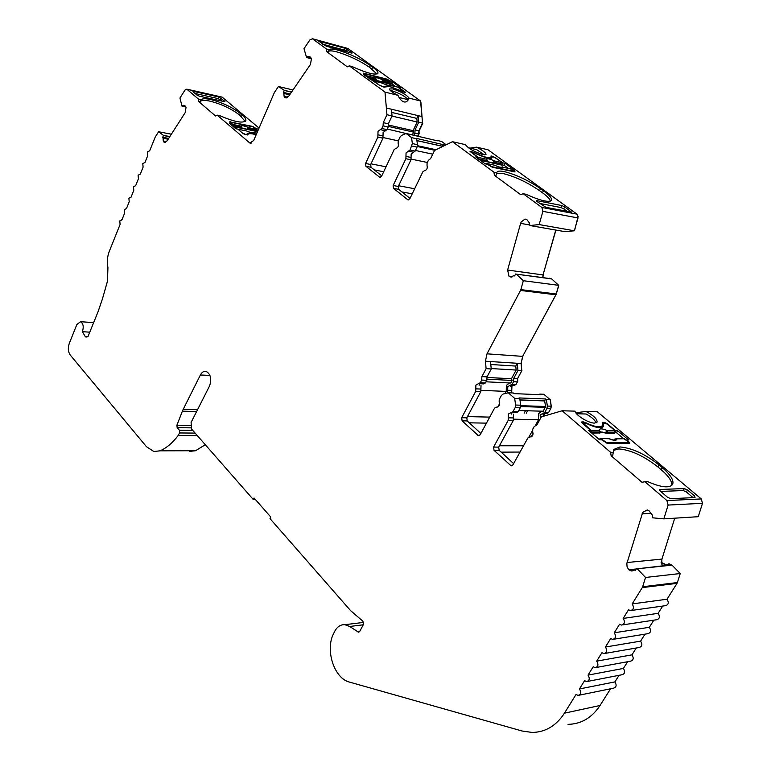 <?xml version="1.0" encoding="UTF-8"?>
<svg xmlns="http://www.w3.org/2000/svg" width="771" height="771" viewBox="0 0 771 771"><rect width="100%" height="100%" fill="white"/><g stroke="black" fill="none" stroke-linecap="round" stroke-linejoin="round"><path stroke-width="1.16" d="M541.859 207.447L576.997 214.145L578.019 217.952L574.337 230.789L565.153 231.695L529.908 225.537L539.16 224.573L542.88 211.35L541.859 207.447L523.21 193.733L520.676 194.668L494.375 175.277L493.951 172.212L452.471 141.7L434.545 150.451L430.623 158.575L428.377 160.339L427.086 163.018L427.018 165.389C427.703 168.329 426.855 170.083 424.464 170.661L422.836 171.817L409.815 198.812L407.859 199.824L393.509 188.375L393.152 185.503L405.893 158.73L406.057 152.909L410.047 150.008L412.34 143.56L411.579 137.624L406.047 133.45L401.575 135.407L400.072 137.007L398.202 140.968L398.144 143.281C398.8 146.153 397.981 147.887 395.687 148.485L394.116 149.641L381.578 176.251L379.689 177.272L365.917 166.285L365.579 163.481L377.848 137.074L378.012 131.378L381.847 128.478L383.071 125.856L383.264 122.647L386.946 114.715L386.367 108.007L391.466 109.231L392.044 115.92L388.362 123.813L388.17 127.013L386.946 129.624L383.11 132.506L382.956 138.192L370.687 164.493L371.024 167.288L381.761 175.855M445.378 145.17L416.032 138.279L416.677 138.761L417.439 144.678L417.044 147.126L415.145 151.097L411.155 153.988L410.991 159.79L398.26 186.457L398.626 189.309L410.008 198.407M562.136 410.77L575.002 411.145C575.561 415.193 588.63 423.24 594.451 423.096L597.053 422.123C597.332 419.106 593.66 415.559 586.027 411.473L597.38 411.801L701.282 498.933L666.905 500.562L644.961 481.759L642.002 482.28L611.133 455.777L610.622 452.326L562.136 410.77L541.358 416.87L536.847 424.994L534.245 426.479L532.761 429.158L532.694 431.731C533.503 435.085 532.52 436.839 529.764 437.003L527.875 437.947L512.908 464.894L511.086 465.809L494.018 450.303L493.585 447.093L508.195 420.349L508.359 414.017L512.966 411.627L515.144 407.637L515.597 405.035L514.681 398.395L508.262 392.767L503.106 394.048L501.372 395.504L499.232 399.465L499.165 401.98C499.936 405.238 499.001 406.982 496.351 407.184L494.548 408.148L480.188 434.748L478.396 435.663L462.099 420.831L461.694 417.709L475.726 391.302L475.88 385.115L480.294 382.695L481.692 380.064L481.904 376.614L486.115 368.663L485.422 361.233L487.002 353.831L520.512 290.455L555.891 294.792L522.642 356.366L521.08 363.546L485.431 361.214L490.529 361.57L491.233 368.972L487.021 376.884L481.904 376.614M192.75 430.382L179.402 430.247L177.176 427.683L176.896 425.235L182.766 410.201L200.393 374.995C201.935 372.133 203.862 370.947 206.165 371.429C210.599 374.002 211.765 378.792 209.654 385.77L191.092 422.441L191.613 429.09L253.312 499.55L254.064 497.989L270.775 517.042L270.004 518.613L350.622 610.661L362.919 621.224L363.459 624.423L359.7 631.449L358.534 632.191L349.706 626.476L344.897 624.693C340.695 624.462 337.341 626.601 334.836 631.102L332.658 635.535C325.69 652.42 334.893 678.576 349.379 682.056L522.025 730.995L532.183 732.45C545.454 732.219 556.209 725.8 564.439 713.175L576.053 694.44L578.048 695.413C580.977 694.459 581.45 692.3 579.455 688.946L584.591 680.658L586.558 681.612C589.555 680.668 590.046 678.499 588.032 675.107L593.217 666.742L595.145 667.686C598.219 666.751 598.73 664.573 596.696 661.133L601.929 652.69L603.809 653.615C606.96 652.709 607.5 650.512 605.428 647.033L610.719 638.513L612.56 639.419C615.788 638.533 616.357 636.326 614.256 632.798L619.585 624.202L621.378 625.088C624.693 624.221 625.291 622.004 623.161 618.438L628.548 609.745L630.283 610.613C633.685 609.784 634.311 607.548 632.153 603.924L642.272 587.598L677.005 583.368L677.391 582.548L642.657 586.75L642.272 587.598M87.123 336.946L85.408 336.84L87.981 336.58L98.09 311.648L102.418 298.975L107.458 281.242L107.93 267.595C106.812 262.101 107.256 256.695 109.28 251.375L120.093 224.428L119.775 220.92L121.905 219.918L124.632 213.124L124.314 209.606L126.463 208.584L129.2 201.751L128.882 198.224L131.041 197.174L133.807 190.292L133.479 186.765L135.657 185.686L138.433 178.766L138.105 175.219L140.293 174.13L143.098 167.153L142.76 163.606L144.967 162.488L147.791 155.463L147.454 151.916L149.68 150.769L155.241 137.045L158.604 131.745L171.374 134.202M198.388 99.035L201.212 99.652L200.181 101.811L198.639 101.483L198.388 99.035L186.813 89.166L222.135 97.117L187.064 89.33M201.212 99.652C202.561 98.505 205.684 98.447 210.579 99.498C222.087 102.447 231.975 107.082 240.263 113.395L242.152 114.985C245.024 117.423 246.248 119.312 245.843 120.671C242.961 123.572 234.355 121.934 220.034 115.746L217.191 115.149L215.543 115.997L198.639 101.483M245.217 121.452L239.579 115.014C231.3 108.701 221.412 104.066 209.905 101.126C204.305 99.951 201.067 100.182 200.181 101.811M256.155 134.771L253.302 134.038C250.103 133.422 248.262 133.614 247.79 134.626L245.544 134.713L243.116 133.585L237.931 129.152L235.772 128.718L229.238 123.129L231.396 123.572L229.633 121.857L252.618 126.396L256.464 128.747L258.555 129.191M349.302 65.834L352.164 66.585C366.871 73.187 375.467 75.423 377.954 73.293C378.301 72.04 376.537 69.997 372.672 67.173L370.369 65.506C360.52 58.847 349.716 53.729 337.958 50.144C333.024 48.833 330.104 48.689 329.198 49.72L328.224 52.033L326.663 51.618L326.345 48.949L312.563 38.81L348.029 48.563L420.561 101.011L409.073 98.129C406.847 94.91 401.44 91.845 392.834 88.935L389.403 88.964C389.48 90.352 392.333 92.472 397.952 95.325L384.989 92.077L349.302 65.834L347.307 66.836L326.663 51.618M377.009 74.026L369.55 67.308C359.71 60.649 348.916 55.531 337.149 51.965C332.243 50.664 329.333 50.52 328.407 51.541M408.023 100.153L408.158 99.719C405.353 96.404 399.956 93.426 391.976 90.805L390.242 90.467M397.952 95.325C399.764 99.093 401.778 101.29 403.994 101.936C405.999 102.37 407.599 101.309 408.803 98.775L409.073 98.129M389.509 86.516L405.488 92.424L398.684 87.296L400.775 87.836L392.767 82.034L386.281 78.96L363.218 73.12L365.444 74.941L363.266 74.373L379.804 85.465L383.91 87.094L389.509 86.516M576.997 214.145L487.966 149.757L476.517 147.155L469.992 148.138M476.517 147.155C482.752 150.345 485.923 152.774 486.019 154.422L482.935 154.614C474.049 151.742 468.209 148.417 465.414 144.64L452.471 141.7M484.371 154.846L476.661 149.641L468.373 147.772M493.951 172.212L496.813 172.81L495.936 175.595L494.375 175.277M496.813 172.81L496.919 172.261C497.574 170.94 500.071 170.738 504.407 171.634C516.348 174.728 528.405 180.414 540.577 188.693L543.488 190.803C549.415 195.15 552.084 198.292 551.506 200.229C549.01 202.763 540.529 200.788 526.063 194.292L523.21 193.733M550.513 201.077C549.916 199.024 547.237 196.258 542.466 192.769L539.555 190.659C527.393 182.37 515.346 176.684 503.405 173.61L496.543 173.571M512.281 276.799L509.053 276.375L507.607 270.052L520.618 223.378L521.167 221.981L525.061 219.022L526.892 219.648L529.359 222.896L529.908 225.537M586.027 411.473L575.754 412.726M596.041 422.894C595.058 420.099 591.762 417.14 586.124 414.008L576.535 413.738M644.961 481.759L647.765 481.673C661.142 487.455 669.421 488.39 672.591 484.458C674.153 480.555 670.751 474.984 662.376 467.756L658.974 464.894C644.951 453.974 631.95 447.99 619.98 446.949L613.793 449.435L612.675 455.757L611.133 455.777M671.753 485.46C672.273 481.461 668.756 476.208 661.19 469.712L657.798 466.85C643.785 455.931 630.794 449.946 618.824 448.915L613.446 450.399M636.393 568.969L628.779 569.769L627.102 566.945L626.823 563.601L642.706 512.407L647.255 509.939L649.037 510.797L652.314 515.067L652.362 517.784L663.831 518.873L668.129 505.072L702.497 503.309L698.256 516.695L663.831 518.873M540.423 418.547L540.143 414.837L544.721 412.504L546.88 408.611L550.696 408.726L548.538 412.61L546.706 413.535L543.468 413.449M511.616 386.791L511.52 390.405L507.684 390.232L507.781 386.608L512.166 384.247L513.553 381.693L517.389 381.886L516.001 384.44L514.247 385.384L510.865 385.221M179.402 430.247L179.643 432.801L178.159 435.48C172.714 442.805 166.681 447.922 160.069 450.823L195.564 450.736L205.288 444.703M244.966 134.559L246.98 134.125C247.462 133.075 249.37 132.872 252.686 133.518L256.28 134.472M247.664 134.906L247.163 135.041M241.978 128.352L240.745 126.059C241.988 125.336 244.744 125.904 249.023 127.764L247.992 128.343L248.329 129.065L247.096 129.403L233.43 126.714M381.761 86.497L388.757 85.966L401.18 91.103M376.238 80.521L375.043 77.929C375.969 77.293 378.754 78.016 383.389 80.097L382.368 80.695L382.705 81.495L381.385 81.851L369.367 78.854M387.225 129.027L411.435 134.809M415.444 150.461L432.753 154.181M502.355 162.691L502.133 165.177L493.565 163.317L487.378 161.843L486.25 159.163C486.858 158.18 489.624 158.787 494.568 160.985L502.355 162.691L495.724 157.891L492.602 156.677L492.023 156.715L492.12 157.718C490.202 159.24 484.323 157.641 474.464 152.918L471.226 152.051L478.271 157.409L478.463 158.942M486.029 381.799L510.759 383.023L512.137 380.46L511.452 378.744L516.146 370.061L515.76 366.071L517.245 363.314L517.958 370.562L521.784 370.793L517.592 378.522L517.389 381.886M509.544 382.965L506.374 385.384L506.219 391.417L481.152 390.338M518.748 410.519L543.247 411.222L545.55 406.49L544.644 400.824L545.675 398.964L519.037 397.942L519.779 398.588L520.695 405.199L520.242 407.792L518.064 411.772L516.223 412.726L511.732 412.601M541.714 411.174L538.678 413.555L538.524 419.723L513.631 419.183M600.204 432.704L600.339 431.847L600.089 432.955L599.057 430.44C599.26 428.319 602.006 428.348 607.278 430.546L614.979 430.652L607.269 424.166L605.033 423.134L603.52 423.298L603.674 426.267C601.341 428.821 595.491 427.828 586.114 423.298L582.876 422.845L591.145 430.324L591.126 432.57M614.979 430.652L614.738 433.331L606.266 433.235L601.727 432.165L600.204 432.695M290.224 93.995L283.506 92.424L284.2 90.438L291.486 92.154M168.676 138.414L162.777 137.305L163.365 135.523L169.755 136.737M85.408 336.84L82.352 331.675C83.923 326.856 83.316 323.531 80.541 321.68L76.84 324.543L69.245 343.5C67.781 347.991 68.089 351.807 70.19 354.959L146.461 446.698L153.863 451.517L160.069 450.823M642.657 586.75L645.549 577.46L637.251 568.796L672.023 565.143L669.267 564.17L670.751 564.912L637.251 568.796M636.653 568.487L635.169 570.405L634.446 570.02L635.718 569.885M628.779 569.769L631.353 570.964L634.446 570.02M666.905 500.562L668.129 505.072M520.839 289.626L523.345 280.711L516.3 274.139L551.679 278.919L558.696 285.328L556.209 293.982L520.839 289.626L520.512 290.455M547.738 278.273L516.3 274.139M515.78 273.956L514.508 275.931L513.891 275.71L514.633 275.806M509.053 276.375L510.537 276.924L513.891 275.71M420.561 101.011L421.968 116.556L386.367 107.998L384.989 92.077M311.532 58.818L306.579 57.526L303.996 48.669L310.077 39.658L312.563 38.81M306.579 57.526L307.957 56.466L310.154 56.909L311.465 58.557L310.453 64.417L288.711 96.221L284.856 97.551L286.378 97.907M287.747 97.271L284.123 96.433L284.856 97.551M284.123 96.433L283.863 93.474L289.655 94.823M283.506 92.424L283.863 93.474M291.669 91.884L284.2 90.438M283.95 90.062L278.437 86.506L274.418 92.453L253.659 140.563L249.814 143.001L217.191 115.149M185.888 107.005L182.033 106.196L179.942 98.033L185.011 90.024L186.813 89.166M182.033 106.196L183.18 105.28L184.857 105.675L186.062 107.294L185.194 112.605L167.066 140.929L163.866 142.028L165.447 142.327M166.546 141.594L163.269 140.977L163.866 142.028M163.269 140.977L163.066 138.269L168.155 139.233M162.777 137.305L163.066 138.269M169.928 136.457L163.365 135.523M163.163 135.156L158.604 131.745M259.037 128.063L222.135 97.117M218.627 96.934L224.65 101.136L224.92 101.55L224.188 101.608L199.275 96.144L196.923 95.045L193.232 91.884L192.972 91.47L193.752 91.421L218.627 96.934L218.077 98.572L195.13 93.503M329.198 49.72L326.345 48.949M351.412 53.045L352.087 53.064L351.692 52.611L344.676 48.159L318.809 41.229L326.249 46.193L351.412 53.045M386.946 114.715L392.044 115.92M388.362 123.813L383.264 122.647M406.047 133.45L437.321 140.823M416.677 138.761L411.579 137.624M505.101 163.365L514.469 170.15L512.387 169.707L515.115 171.943L492.274 167.211L487.272 164.281L485.104 163.818L475.707 156.918L477.875 157.39L470.031 151.395L473.808 152.35C483.446 156.995 489.209 158.575 491.108 157.091L490.992 156.05L492.968 156.33L503.02 162.912L505.101 163.365L504.118 165.302L502.258 164.888M536.924 201.472L536.288 200.711L536.857 200.653L561.818 205.529L564.7 206.879L571.456 212.073L546.013 207.36L536.924 201.472M555.766 230.057L543.025 274.919L542.803 277.599M486.115 368.663L491.233 368.972M487.021 376.884L486.809 380.325L485.412 382.946L483.648 383.91L479.013 383.688M481.008 385.355L480.844 391.523L466.821 417.824L467.236 420.937L480.873 433.475M508.262 392.767L513.361 392.988L514.103 393.624L540.76 394.733L540.028 394.106L543.844 394.27L550.234 399.735L551.149 406.192L550.696 408.726M519.779 398.588L514.681 398.395M513.467 414.152L513.303 420.455L498.712 447.093L499.145 450.283L513.621 463.612M613.446 452.317L610.622 452.326M687.462 489.999L684.349 488.573L659.889 489.479L659.436 489.681L660.255 491.05L667.464 497.218L670.664 498.683L695.047 497.565L694.613 496.004L687.462 489.999L686.363 491.975L683.251 490.549L660.689 491.426M629.358 443.47L629.82 443.286L629.088 442.091L626.582 439.981L628.635 440L617.716 430.835L615.663 430.806L607.182 423.674L604.213 422.306L602.344 422.45L602.556 425.457C600.252 427.944 594.508 426.941 585.324 422.46L582.076 421.843L581.565 422.036L582.25 423.183L590.769 430.459L588.62 430.43L599.607 439.827L601.746 439.836L607.346 443.402L629.358 443.47M674.731 518.189L661.923 559.091L661.769 562.579L666.24 564.815M610.565 688.792L600.04 705.484L564.439 713.175M568.044 724.355C581.228 724.075 591.897 717.782 600.04 705.484M253.312 499.55L255.365 499.483M197.328 435.615L178.159 435.48M189.319 451.421L195.564 450.736M82.352 331.675L89.764 332.176M542.948 414.904L543.227 414.297M510.653 386.743L510.913 386.175M347.278 48.303L348.029 48.563M391.745 112.421L416.832 118.397L418.133 115.64L421.968 116.556L422.556 123.109L418.884 130.819L418.692 133.942L417.535 136.371M437.822 140.611L441.648 141.469L446.139 144.794M549.212 278.186L551.679 278.919M556.209 293.982L555.891 294.792M521.784 370.793L521.08 363.546M511.52 390.405L511.414 392.902M543.969 414.933L543.526 416.234M701.282 498.933L702.497 503.309M668.264 563.9L669.951 564.102M672.023 565.143L680.244 573.528L677.391 582.548M677.005 583.368L667.011 599.231L632.153 603.924M631.68 610.42L665.171 605.727C668.544 604.907 669.151 602.739 667.011 599.231M662.703 606.073L658.126 613.331L623.161 618.438M622.708 624.886L656.362 619.788C659.658 618.94 660.246 616.79 658.126 613.331M653.818 620.173L649.327 627.295L614.256 632.798M613.832 639.217L647.64 633.723C650.849 632.846 651.408 630.707 649.327 627.295M645.009 634.148L640.605 641.135L605.428 647.033M605.033 653.413L638.995 647.524C642.127 646.628 642.657 644.498 640.605 641.135M636.277 647.997L631.96 654.849L596.696 661.133M596.311 667.474L630.427 661.2C633.473 660.294 633.984 658.174 631.96 654.849M627.633 661.72L623.392 668.438L588.032 675.107M587.675 681.4L621.937 674.76C624.905 673.825 625.397 671.714 623.392 668.438M619.055 675.319L614.911 681.901C616.887 685.149 616.414 687.24 613.514 688.185L579.127 695.201M230.963 124.603L231.396 123.572M258.545 129.181L257.842 130.829L256.936 130.636M222.193 101.174L218.077 98.572M347.702 52.033L344.001 49.98L322.5 44.111M365.097 75.712L365.444 74.941M392.767 82.034L391.919 83.866L391.292 83.702M391.919 83.866L395.61 86.545M507.944 168.068L504.118 165.302M502.711 163.51L503.02 162.912M491.329 158.103L490.674 157.959M477.471 158.209L477.875 157.39M564.7 206.879L563.765 208.893L560.883 207.534L539.555 203.409M563.765 208.893L567.273 211.437M479.119 385.269L479.601 384.112M511.472 414.104L511.992 412.842M686.363 491.975L693.11 497.652M590.769 430.459L590.075 431.673M601.303 427.616L602.479 425.582M615.364 431.317L615.663 430.806M617.716 430.835L616.598 432.762L615.027 432.743M616.598 432.762L623.488 438.564M661.769 562.579L661.084 562.647L662.578 565.769M614.911 681.901L579.455 688.946M422.518 123.177L420.889 102.003M419.01 131.224L422.807 123.244M417.815 136.438L419.125 133.72L419.019 131.224M574.723 229.903L578.154 216.285M543.083 274.736L555.91 230.076M543.227 274.755L542.919 277.618M522.931 355.836L556.18 294.339L558.647 285.925M522.969 355.836L521.071 363.314M521.765 370.591L521.206 363.382M517.611 378.551L521.919 370.6M516.204 384.074L517.726 381.327L517.659 378.686M511.954 386.232L511.722 391.032M511.443 392.902L511.828 391.042M550.918 408.264L551.294 406.433L550.446 400.448M544.268 414.316L543.661 416.195M661.084 562.647L665.662 564.912L669.267 564.17M531.132 436.926L533.098 433.398M551.149 406.192L547.333 406.066L546.88 408.611M550.234 399.735L546.417 399.59L545.675 398.964M547.333 406.066L546.417 399.59M540.028 394.106L537.907 394.617M525.504 410.712L524.155 413.169M507.453 392.969L511.462 392.815M507.684 390.232L507.626 392.651M517.592 378.522L513.765 378.31L513.553 381.693M513.765 378.31L517.958 370.562M521.071 363.565L517.245 363.314M443.527 146.066L443.354 144.717M413.709 135.513L414.865 133.075L418.692 133.942M418.884 130.819L415.058 129.942L414.865 133.075M415.058 129.942L418.73 122.203L422.556 123.109M418.133 115.64L418.73 122.203M230.712 122.984L231.165 122.338L253.052 126.868L256.81 129.374L256.637 131.465L247.096 129.403M292.98 89.966L278.437 86.506M408.158 99.719L399.07 97.445M388.863 80.184L391.205 82.121L391.013 84.424L381.385 81.851M398.25 140.862L383.158 137.566M427.346 162.469L411.222 159.115M574.337 230.789L539.16 224.573M487.378 161.843L480.564 160.484M523.345 280.711L558.696 285.328M490.809 364.5L515.76 366.071M497.767 407.04L499.56 403.734M505.053 393.567L506.219 391.417M527.605 410.77L526.256 413.227M528.906 437.041L532.424 430.7M535.45 425.245L538.524 419.723M600.089 432.955L591.704 433.071M602.797 427.144L602.45 425.64M442.005 146.818L442.708 144.235M416.832 118.397L417.159 122.001L413.054 130.656M412.427 134.713L413.642 132.149L413.044 130.675M238.104 129.306L243.173 133.634M245.101 134.221L243.289 133.373M256.974 130.53L249.187 128.93L248.079 129.711M230.818 122.734L232.794 124.42L232.765 126.145M391.976 116.074L417.159 122.001M402.741 91.836L401.267 90.93M402.876 91.566L403.773 92.154M397.913 87.162L403.917 91.836M373.665 80.965L379.804 85.465M381.886 86.217L379.891 85.273M391.417 83.393L383.592 81.369L382.406 82.208M388.786 80.367L364.818 73.708L367.044 75.857L367.208 77.264M493.565 163.317L493.903 162.556L492.515 162.96M494.809 162.373L493.903 162.556L493.565 161.698L494.568 160.985L494.809 162.373L502.596 164.078M485.393 163.876L486.472 163.433L491.57 166.594L513.505 171.307L510.19 168.56M491.194 368.557L516.146 370.061M606.266 433.235L606.652 432.454L605.177 432.984M607.577 432.117L606.652 432.454L606.314 431.606L607.278 430.546L607.577 432.117L615.277 432.213M599.077 439.374L600.493 438.4L606.488 442.525L628.163 442.602L627.951 441.571L623.787 438.564M254.459 132.573L254.815 132.66C253.611 133.412 250.845 132.843 246.518 130.974L238.567 129.355M252.965 132.853L256.897 133.046M246.98 131.176L246.681 130.993C250.363 132.525 252.676 133.104 253.611 132.718L256.878 133.084M246.142 130.897L238.47 129.287M249.187 128.93L249.023 127.764L256.81 129.374M241.352 128.333L241.901 127.09L240.745 126.059L232.794 124.42M247.992 128.343L247.163 129.249L242.036 128.198L241.901 127.09M390.107 85.147L390.463 85.244C389.586 85.909 386.811 85.196 382.117 83.095L374.118 81.042M388.603 85.359L390.405 85.205L398.231 87.219M389.133 85.167L398.279 87.248M382.445 83.249L382.185 83.104C386.117 84.858 388.603 85.6 389.634 85.311L389.162 85.167M381.751 82.998L374.06 81.003M383.592 81.369L383.389 80.097L391.205 82.121M375.641 80.463L376.238 79.105L375.043 77.929L367.044 75.857M382.368 80.695L381.462 81.678L376.296 80.348L376.238 79.105M486.819 161.843L487.455 160.368L486.25 159.163L478.271 157.409M493.565 161.698L492.592 162.777L487.455 161.659L487.455 160.368M494.105 165.081L494.837 165.351M502.326 166.883L502.837 166.999C502.297 168.02 499.531 167.423 494.529 165.206L486.549 163.481M510.537 168.637L500.967 167.105L510.614 168.685M487.185 377.462L511.452 378.744M599.587 433.157L600.262 431.529L599.057 430.44L591.145 430.324M600.281 432.473L600.262 431.529M600.252 432.56L601.804 431.982L605.274 432.801L606.314 431.606M607.895 438.458L608.868 438.583C612.087 439.875 614.044 440.28 614.738 439.798L613.649 440.193M600.493 438.4L608.965 438.757M616.135 438.506L616.925 438.699C616.79 440.867 614.053 440.848 608.714 438.641L600.821 438.583M624.279 438.574L616.598 438.516L613.706 439.99M614.959 438.921L624.606 438.757M441.918 146.191L416.918 140.64M544.769 400.939L519.982 400.024M441.812 146.105L416.909 140.582M544.644 400.824L519.962 399.918M680.244 573.528L645.549 577.46M380.315 129.634L385.413 130.781M408.447 151.174L413.545 152.253M209.934 375.429L200.393 374.995M197.569 409.652L183.19 409.314M195.121 433.09L179.566 432.955M249.303 142.664L251.327 143.069M383.071 125.856L388.17 127.013M386.946 129.624L381.847 128.478M383.014 135.918L377.915 134.8M377.848 137.074L382.956 138.192M370.687 164.493L365.579 163.481M371.024 167.288L365.917 166.285M380.479 177.32L379.467 177.128M417.439 144.678L412.34 143.56M411.936 146.018L417.044 147.126M415.145 151.097L410.047 150.008M411.059 157.467L405.96 156.397M405.893 158.73L410.991 159.79M398.26 186.457L393.152 185.503M398.626 189.309L393.509 188.375M408.726 199.862L407.628 199.67M520.618 223.378L529.446 224.92M543.025 274.919L507.607 270.052M522.642 356.366L487.002 353.831M481.692 380.064L486.809 380.325M485.412 382.946L480.294 382.695M480.911 389.056L475.784 388.835M475.726 391.302L480.844 391.523M466.821 417.824L461.694 417.709M467.236 420.937L462.099 420.831M479.745 435.316L477.76 435.297M520.695 405.199L515.597 405.035M515.144 407.637L520.242 407.792M518.064 411.772L512.966 411.627M513.37 417.93L508.262 417.815M508.195 420.349L513.303 420.455M498.712 447.093L493.585 447.093M499.145 450.283L494.018 450.303M512.551 465.376L510.383 465.405M642.07 513.843L651.023 513.322M661.923 559.091L627.054 562.531M349.706 626.476L363.257 624.799M182.361 411.174L196.644 411.492M190.437 425.419L176.896 425.235M241.468 116.604L242.152 114.985M239.579 115.014L240.263 113.395M230.384 121.779L230.095 122.464M224.467 101.656L224.65 101.136M220.93 98.013L220.381 99.642M193.434 92.057L193.752 91.421M370.369 65.506L369.55 67.308M372.672 67.173L371.853 68.976M347.181 49.354L346.516 51.165M319.522 41.258L319.271 41.74M344.676 48.159L344.001 49.98M363.902 73.12L363.671 73.631M404.804 92.414L405.045 91.903M542.466 192.769L543.488 190.803M539.555 190.659L540.577 188.693M542.88 211.35L578.019 217.952M491.166 156.821L491.57 156.012M470.377 151.887L470.638 151.347M514.209 171.904L514.536 171.258M561.818 205.529L560.883 207.534M536.549 201.164L536.857 200.653M570.453 212.044L570.8 211.302M658.974 464.894L657.798 466.85M662.376 467.756L661.19 469.712M684.349 488.573L683.251 490.549M659.465 490.125L659.889 489.479M693.707 497.623L694.613 496.004M628.278 443.47L629.088 442.091M582.076 421.843L581.671 422.556M583.512 421.872L583.021 422.739M602.826 422.277L602.43 422.961M604.213 422.306L603.722 423.154M359.469 631.786L357.966 631.979M190.871 427.847L177.176 427.683M665.392 564.815L666.067 564.748M548.538 412.61L544.721 412.504M516.001 384.44L512.166 384.247M370.986 163.828L386.02 166.815M383.698 171.75L374.34 169.928M398.597 185.753L414.663 188.75M412.215 193.82L401.913 191.94M510.537 276.924L511.462 277.049M467.477 416.6L489.71 417.111M486.453 423.134L469.288 422.826M499.435 445.773L523.519 445.792M520.039 452.057L501.15 452.134M630.524 570.675L633.56 570.357M185.377 106.138L183.768 105.8M240.899 127.234L232.958 125.596M310.8 57.574L308.67 57.015M375.255 79.211L367.247 77.139M491.31 158.277L492.033 156.831M486.501 160.561L478.521 158.816M602.7 425.081L603.529 423.636M599.346 432.02L591.434 431.924M606.151 443.113L606.488 442.525M627.652 443.46L628.163 442.602M168.454 138.761L163.028 137.739M289.992 94.332L283.805 92.886M413.642 132.149L388.401 126.405M434.844 150.316L417.284 146.49M512.137 380.46L487.214 379.168M545.405 407.329L520.666 406.548M436.02 149.738L417.448 145.68M545.55 406.49L520.733 405.681M379.689 177.272L380.228 177.369M407.859 199.824L408.447 199.93M478.396 435.663L479.109 435.663M511.086 465.809L511.867 465.79M344.897 624.693L363.623 622.409M80.541 321.68L93.628 322.644M85.716 336.946L86.795 337.014M121.5 219.648L121.991 219.716M164.281 142.278L164.984 142.413M249.814 143.001L250.729 143.184M285.097 97.705L286.099 97.927M312.428 38.723L347.894 48.477M384.295 87.162L384.575 86.545M490.472 158.373L491.069 157.178M668.582 563.938L669.257 563.861M665.662 564.912L666.154 564.854M383.409 86.969L383.63 86.487M491.243 158.296L492.023 156.715M513.659 171.788L513.92 171.278M602.777 424.58L603.52 423.298M582.539 423.433L582.876 422.845M627.922 443.47L628.51 442.467M631.353 570.964L632.837 570.81M183.633 105.839L185.425 106.225M308.487 57.064L310.877 57.69M486.472 163.433L494.597 165.206C498.423 166.912 500.832 167.596 501.834 167.259L500.533 167.365M634.282 569.971L635.796 569.808M388.584 125.056L413.381 130.723M487.195 377.482L511.674 378.783"/></g></svg>
